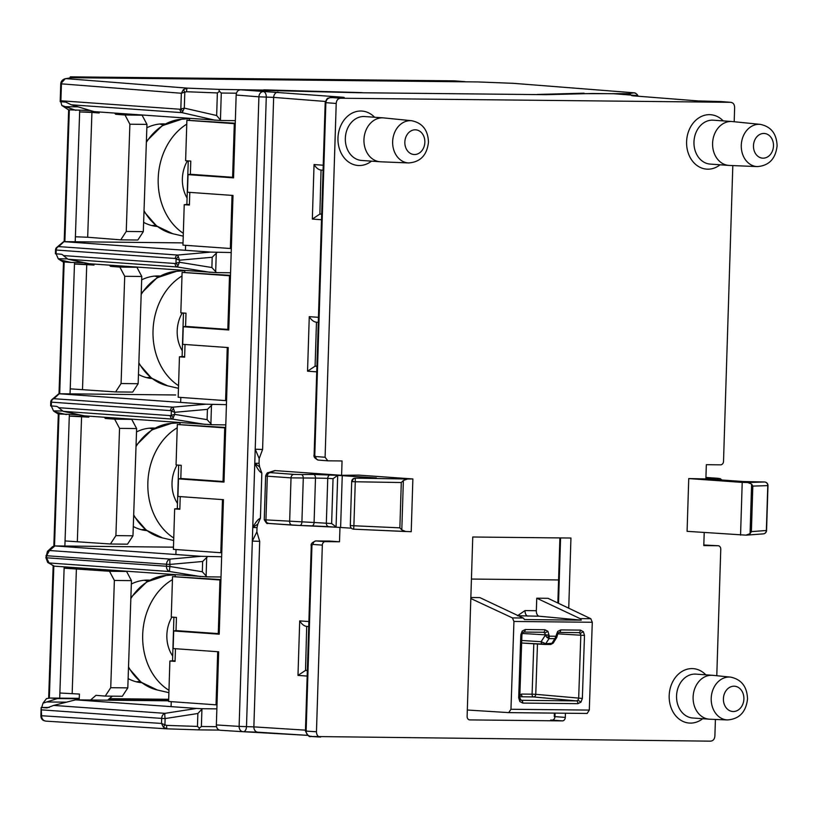 <?xml version="1.0" encoding="UTF-8"?>
<svg xmlns="http://www.w3.org/2000/svg" width="818" height="818" viewBox="0 0 818 818"><rect width="100%" height="100%" fill="white"/><g stroke="black" fill="none" stroke-linecap="round" stroke-linejoin="round"><path stroke-width="1.23" d="M221.647 556.761L201.105 556.312L54.959 545.933L173.467 547.17L54.796 545.933M47.669 562.416A3.517 3.466 -56.4 0 0 47.679 562.426L54.325 566.158L206.985 576.843L202.312 571.762L202.639 561.485L207.619 556.618M206.985 576.843L221.013 576.987M45.972 555.637L46.606 555.729L49.438 550.514L170.216 559.093A5.276 4.264 94.1 0 0 166.524 564.246L169.97 564.42A5.276 0.828 -95.1 0 1 170.216 559.093L201.105 556.312M45.91 557.702L47.71 562.447A3.517 3.466 -56.4 0 0 49.049 562.968L46.534 557.794L45.869 557.712L47.444 551.393A3.517 3.436 -132.8 0 1 49.438 550.514L54.959 545.933L52.526 546.68L47.434 551.393A3.517 3.436 -132.8 0 0 47.403 551.424M513.53 83.344L478.285 81.953M65.215 78.722L66.309 78.64C63.446 78.906 61.82 80.645 61.432 83.845L60.757 83.763L65.215 78.722L71.851 77.7A3.517 2.076 -89.4 0 0 71.769 77.7L478.111 81.943A3.517 2.076 90.6 0 0 478.029 81.943A3.517 2.076 90.6 0 0 477.947 81.943M70.614 77.802L71.769 77.7A3.517 2.076 -89.4 0 0 71.698 77.7M78.109 106.841L65.399 106.708L61.8 105.44L60.788 101.575M61.8 105.44L68.487 109.817L90.256 110.491M60.409 101.708L65.777 102.097L71.268 104.796L94.05 111.626L220.809 120.502L216.658 115.522L184.306 108.119L180.829 108.978L182.751 111.493L182.056 112.659A3.517 2.843 94.1 0 1 180.052 109.244L60.9 100.778L60.235 101.657M182.751 111.493L184.306 108.119L184.807 92.178L186.565 91.728A3.517 0.542 -87.8 0 1 187.23 88.129L183.426 89.591L181.33 93.252L180.829 108.978L180.052 109.244M183.426 89.591L184.807 92.178L181.33 93.252L61.432 83.845L60.9 100.778M220.441 120.123L221.289 93.037L219.48 91.371L217.363 92.935L216.658 115.522M219.48 91.371L218.754 89.367L264.245 90.103M537.988 94.602L362.538 92.771M631.864 95.686L629.052 93.651L585.299 93.671M634.523 92.853L634.042 92.802A3.517 3.476 80.3 0 1 637.334 95.655M202.322 708.725L196.586 708.439L165.001 713.337L53.651 705.423L47.066 707.897L41.166 707.478L41.575 715.791C41.759 719.002 43.272 720.781 46.115 721.149C42.894 720.74 41.166 718.92 40.941 715.699L161.524 723.429L163.395 727.212L167.097 728.838A3.517 0.542 -88.1 0 1 166.647 725.402L164.929 724.83L165.124 718.562A5.276 0.838 -98.8 0 1 165.001 713.337A5.276 4.264 94.1 0 0 161.678 718.398L165.124 718.562L197.864 713.5L202.322 708.725L216.862 708.869M166.862 728.828L198.651 729.871L166.872 728.828L45.92 721.139L166.637 728.807M41.759 709.881L161.678 718.398L161.524 723.429L164.929 724.83L163.395 727.212M197.864 713.5L197.455 726.415L199.469 728.102L201.381 726.507L201.934 709.094M198.621 729.871L199.469 728.102M49.192 707.458L41.156 707.478L40.9 715.709C40.92 718.265 42.015 719.942 44.192 720.73L45.931 721.139M46.687 701.967L57.424 698.562L50.184 698.04L79.264 698.347L50.062 698.04L46.473 698.613L43.017 703.163L46.687 701.967L66.432 702.171M41.749 707.376L43.017 703.163M196.586 708.439L75.563 699.85L168.641 700.821M57.424 698.562L79.244 698.787M108.927 699.093L168.672 699.717M53.651 705.423L75.563 699.85M53.743 566.087L49.049 562.968L169.827 571.547A5.276 0.798 -80.8 0 1 169.899 566.485L46.534 557.794L46.606 555.729L166.524 564.246L166.463 566.312A5.276 4.264 94.1 0 0 169.827 571.547L200.471 576.537M220.809 120.502L235.349 120.655M65.399 106.708L75.91 110.338M231.208 252.537L210.666 252.097L63.64 241.637L56.667 247.486A3.517 3.436 -132.8 0 0 55.583 249.94L56.207 250.032A3.517 2.843 -85.9 0 1 58.671 246.596A3.517 3.436 -132.8 0 0 56.667 247.486M56.411 247.731A3.517 3.517 0 0 0 55.532 249.95L55.419 253.784L60.89 254.204A8.804 5.184 90.6 0 1 63.446 255.574L67.966 259.224L89.264 263.733L216.545 272.619L211.882 267.537L212.199 257.261L217.179 252.394M216.545 272.619L230.574 272.762M178.058 265.738L175.982 263.191L175.113 263.508A3.517 2.843 94.1 0 0 177.363 266.995L179.459 262.261L175.982 263.191L176.115 258.928L179.531 260.196L177.741 255.052A3.517 2.843 94.1 0 0 175.277 258.488L176.115 258.928L178.355 256.535M59.111 259.449L63.006 261.862L71.125 262.445L60.501 260.012L58.272 258.795L56.013 253.682M71.125 262.445L83.814 262.578M63.64 241.637L180.42 242.864A3.517 0.542 -87.9 0 1 180.43 242.864A3.517 0.542 -87.9 0 1 180.451 242.864M58.968 259.357L58.272 258.795L67.004 258.887M226.422 404.654L205.891 404.204L58.814 393.744L51.882 399.593A3.517 3.436 -132.8 0 0 50.798 402.047L51.432 402.149A3.517 2.843 -85.9 0 1 53.886 398.703A3.517 3.436 -132.8 0 0 51.882 399.593M51.636 399.838A3.517 3.517 0 0 0 50.757 402.067L50.634 405.892L56.105 406.311A8.804 5.184 90.6 0 1 58.661 407.691L63.19 411.342L84.489 415.851L211.76 424.726L207.097 419.654L207.424 409.368L212.404 404.501M211.76 424.726L225.788 424.879M173.283 417.845L171.207 415.309L170.338 415.616A3.517 2.843 94.1 0 0 172.578 419.113L174.684 414.378L171.207 415.309L171.34 411.045L174.745 412.303L172.956 407.159A3.517 2.843 94.1 0 0 170.492 410.605L171.34 411.045L173.569 408.652M54.336 411.566L58.221 413.969L79.029 414.695M175.492 394.971A3.517 2.076 90.6 0 1 175.563 394.971A3.517 2.076 90.6 0 1 175.635 394.971A3.517 0.542 -87.9 0 1 175.655 394.971A3.517 0.542 -87.9 0 1 175.666 394.971L58.855 393.755M66.35 414.562L55.726 412.119L53.497 410.912L51.227 405.8M54.182 411.464L53.497 410.912L62.219 410.994M508.919 712.631L587.15 713.449L589.297 710.085L592.283 622.273L590.811 618.715L580.074 618.602L536.761 598.203L536.332 610.709A5.276 3.108 -89.4 0 0 539.226 616.22L581.271 620.146A3.517 2.076 -89.4 0 0 580.074 618.602M470.851 597.508L479.839 597.6L523.152 618.009L512.426 617.897L513.939 621.455L510.953 709.267L508.755 712.621L587.15 713.449M557.569 633.183L557.651 631.424L556.271 635.136L557.355 635.341L556.271 635.371L556.025 636.251L556.731 637.508L554.86 638.664L556.025 636.251L549.215 636.179L549.031 635.289L545.361 635.146L546.915 637.416L549.215 636.179L549.031 638.602L546.915 637.416M536.761 598.203L548.019 598.316L590.811 618.715M581.271 620.146L524.358 619.553A3.517 2.076 90.6 0 0 523.152 618.009M471.434 579.052L559.256 579.962M539.226 616.22L517.487 615.739L525.033 610.586L536.332 610.709M512.426 617.897L470.82 598.531M467.313 710.014L508.755 712.621M521.72 640.484L541.117 641.701A2.638 2.117 93.6 0 0 543.06 644.359A2.638 2.117 93.6 0 0 543.162 644.359L544.604 644.42A2.638 1.554 -89.4 0 0 544.645 644.42A2.638 1.554 -89.4 0 0 545.718 643.715L549.031 638.602L554.86 638.664L551.618 643.776A2.638 1.554 90.6 0 1 550.545 644.482A2.638 1.554 90.6 0 1 550.494 644.482L550.483 644.441M519.839 695.791L521.506 694.073L532.089 694.175L533.806 643.776M523.643 632.058A2.638 1.554 -89.4 0 0 523.704 632.058L543.326 632.263L544.808 633.05L545.361 635.146L541.117 641.701L545.718 643.715L553.091 643.245L556.69 637.559M553.121 643.204L550.545 644.482L521.628 643.009L542.978 644.349M186.76 124.121A61.606 49.765 94.5 0 0 158.201 178.559A61.606 49.765 94.5 0 0 183.324 233.334M187.087 198.058A31.708 25.614 -85.5 0 1 187.414 160.86M181.985 275.963A61.606 49.765 94.5 0 0 153.027 330.636A61.606 49.765 94.5 0 0 178.539 385.667M182.281 350.758A31.708 25.614 -85.5 0 1 182.24 312.936M177.22 427.804A61.606 49.765 94.5 0 0 147.853 482.722A61.606 49.765 94.5 0 0 173.753 537.999M177.486 503.428A31.708 25.614 -85.5 0 1 177.066 465.023M172.445 579.645A61.606 49.765 94.5 0 0 142.69 634.799A61.606 49.765 94.5 0 0 168.968 690.32M172.69 656.067A31.708 25.614 -85.5 0 1 171.903 617.099M411.679 120.727L383.734 117.904A22.004 17.781 94.1 0 0 383.305 117.874A22.004 17.781 94.1 0 0 363.959 139.633A22.004 17.781 94.1 0 0 380.186 161.759A22.004 17.781 94.1 0 0 380.615 161.79L408.673 162.946C420.421 162.046 427.016 155.123 428.468 142.179C428.019 130.082 422.415 122.935 411.679 120.727A21.166 17.106 94.1 0 0 392.65 141.626A21.166 17.106 94.1 0 0 408.673 162.946M327.67 460.82L342.057 460.953L341.607 475.319L358.765 475.125L412.875 478.949L407.425 479.011L403.366 480.524L401.29 482.528L355.278 481.761L355.268 478.141L376.178 477.906M327.824 460.82L325.094 457.272L336.208 103.467C336.505 100.195 337.987 98.457 340.646 98.232L331.341 97.506C328.059 97.802 326.229 99.52 325.871 102.659L325.196 102.577L314.132 454.634C313.396 456.71 314.797 458.53 318.345 460.084A3.517 2.843 -85.5 0 1 315.779 456.546L325.094 457.262M721.588 101.606L730.535 102.311L340.646 98.232M734.196 121.739L734.636 107.628C734.544 104.356 733.173 102.587 730.535 102.311L721.118 101.585M764.462 481.986A3.517 2.076 91.2 0 1 764.523 481.986A3.517 3.517 0 0 1 764.697 481.996L764.585 481.996A3.517 3.333 88.3 0 1 767.775 485.647L766.364 530.504A3.517 3.323 85.8 0 1 763.296 533.878A3.517 3.517 0 0 0 766.558 530.483L751.384 531.618L750.065 533.663L745.975 535.146L687.089 531.332L688.746 478.571L705.883 478.939L706.333 464.685L720.566 464.839A3.517 2.843 94.1 0 0 723.521 461.352L732.816 165.584M716.783 675.729L720.76 549.277A3.517 2.843 94.1 0 0 718.163 545.729A3.517 2.843 94.1 0 0 718.02 545.729L703.797 545.575L704.206 532.549M320.564 737.09C317.926 736.813 316.556 735.045 316.464 731.762L306.116 731.108L311.924 546.127A1.759 1.033 -89.4 0 1 313.018 544.451A3.517 2.843 -85.9 0 1 315.973 540.954A5.276 3.108 -89.4 0 0 315.85 540.954C312.057 542.354 310.523 544.062 311.259 546.046L305.441 731.026C310.083 740.413 311.331 734.881 311.065 736.486L710.453 741.159C713.112 740.944 714.595 739.206 714.891 735.934L715.413 719.451M316.464 731.762L322.333 545.105A3.517 2.843 94.1 0 1 325.288 541.618L315.973 540.954L325.932 541.066A5.276 3.108 90.6 0 0 325.83 541.056L328.887 541.056M339.971 527.385L339.511 541.772L325.288 541.618M469.573 719.901L562.344 720.883L550.698 720.014M554.399 713.102L554.287 716.578L565.299 717.396A3.517 2.843 -85.9 0 1 562.344 720.883M565.299 717.396L565.432 713.224M568.735 608.193L570.944 538.029L472.753 537.007L467.119 716.374A3.517 2.843 -85.9 0 0 469.716 719.912A3.517 2.843 -85.9 0 0 469.849 719.922M256.883 531.853L259.695 541.352L252.322 541.087L256.883 531.853L257.016 527.62L252.752 527.477L257.803 524.103L257.016 527.62M257.803 524.103L260.421 518.264C258.253 518.99 255.697 522.068 252.752 527.477L254.766 463.315C257.373 468.816 259.725 472.058 261.842 473.06L259.603 466.884L254.766 463.315L255.216 449.215L262.588 449.481L259.194 458.54L255.216 449.215L266.279 97.086L273.652 97.393L262.588 449.481M254.766 463.315L259.04 463.274L259.603 466.884M259.04 463.274L259.194 458.54M275.308 470.595L269.245 472.538A3.517 3.497 -107.7 0 0 268.12 472.702L274.214 470.749A3.517 3.497 72.3 0 1 275.073 470.595L341.607 475.319M275.073 470.595L273.785 470.892M329.102 541.046L339.511 541.772M307.343 670.412L305.533 670.392L297.987 675.412L307.169 676.057M613.981 93.743L592.641 93.487L546.158 94.683L357.476 92.71L240.594 89.806C237.936 90.021 236.453 91.769 236.157 95.031L233.549 177.864L188.038 174.633L187.486 192.22L232.997 195.451L228.774 329.981L183.252 326.75L182.7 344.327L228.222 347.568L223.989 482.088L178.477 478.857L177.925 496.444L223.437 499.675L219.214 634.195L173.692 630.964L173.14 648.551L218.662 651.782L216.361 724.942C216.453 728.225 217.823 729.993 220.461 730.269L242.874 731.691M259.695 541.352L253.866 726.875L239.122 726.394A5.276 4.264 93.6 0 0 243.058 731.711L220.461 730.269M235.267 123.242L186.882 120.277L235.257 123.722M189.582 118.416L189.52 120.307M233.57 177.353L232.609 177.281L234.296 123.651M186.882 120.277L185.614 160.727L190.778 161.095L190.369 174.285L232.609 177.281M190.369 174.285L188.038 174.633M330.462 97.557L339.879 97.598C344.705 97.618 345.493 97.485 342.221 97.199L240.594 89.806M321.689 214.081L319.869 214.071L312.333 219.081L321.515 219.725M316.474 322.21L318.284 322.353L316.474 322.21C313.836 321.965 311.433 320.124 309.265 316.668L307.548 371.188L316.73 371.842M316.903 366.198L315.094 366.178L307.548 371.188M321.689 214.193L319.869 214.071L321.045 170.093L323.069 170.236L321.249 170.103C318.621 169.858 316.218 168.007 314.051 164.561L312.333 219.081M216.985 704.901L168.62 701.466L169.888 661.016L175.062 661.384L175.461 648.715M171.259 701.65L171.095 706.629M188.252 160.911L186.882 204.408L184.224 204.694L189.398 205.052L189.796 192.383M185.594 245.318L185.441 250.298M184.807 270.523L184.745 272.425M183.467 313.028L182.107 356.515L179.449 356.801L184.623 357.169L185.021 344.49M180.819 397.436L180.655 402.415M180.021 422.63L179.96 424.532M178.692 465.135L177.322 508.622L174.663 508.908L179.837 509.277L180.236 496.608M176.034 549.543L175.88 554.522M175.246 574.747L175.185 576.639M173.907 617.242L172.547 660.74L169.888 661.016M189.418 204.582L186.882 204.408M231.33 248.58L182.956 245.134L184.224 204.694M230.492 275.359L182.097 272.394L230.471 275.83M228.784 329.47L227.833 329.398L229.51 275.758M182.097 272.394L180.829 312.834L186.003 313.202L185.584 326.392L227.833 329.398M185.584 326.392L183.252 326.75M226.545 400.687L178.181 397.241L179.449 356.801M225.707 427.466L177.322 424.501L225.696 427.947M184.633 356.699L182.107 356.515M224.009 481.577L223.048 481.505L224.735 427.865M177.322 424.501L176.054 464.951L181.218 465.319L180.809 478.499L223.048 481.505M180.809 478.499L178.477 478.857M221.77 552.794L173.396 549.359L174.663 508.908M220.932 579.573L172.537 576.608L220.911 580.054M179.858 508.806L177.322 508.622M219.224 633.684L218.273 633.613L219.95 579.982M172.537 576.608L171.269 617.058L176.443 617.426L176.023 630.617L218.273 633.613M176.023 630.617L173.692 630.964M175.072 660.913L172.547 660.74M688.746 478.571L742.212 482.395L740.556 535.146M751.384 531.618L752.816 486.096L751.619 484.082L747.632 482.508L742.212 482.395M743.45 481.536L710.218 479.174M746.497 535.136L745.975 535.146M765.004 482.037L764.707 481.996A3.517 3.517 0 0 1 767.969 485.616L766.558 530.483M306.893 730.985L306.116 731.108C306.28 734.257 307.997 736.047 311.259 736.497L320.114 737.059M307.343 670.525L305.533 670.392L306.699 626.424L308.723 626.568L306.914 626.435C304.276 626.189 301.873 624.338 299.705 620.893L297.987 675.412M351.382 528.193L336.065 527.191L337.701 475.381L376.382 477.906M401.29 482.528L399.869 527.845L353.887 525.759L353.673 529.174L411.219 531.7L412.875 478.949M292.159 525.105L268.631 523.438A3.517 2.843 -85.9 0 1 268.539 523.428C266.975 521.853 268.386 526.72 264.265 519.706L265.942 519.89L267.312 476.188L265.697 475.933M338.049 475.36L313.488 474.43A3.517 2.055 89.4 0 1 315.482 478.09L291.024 477.876A3.517 2.843 -85.9 0 1 293.928 474.389L269.245 472.538M270.226 472.702A3.517 2.843 -85.9 0 0 267.312 476.188L291.024 477.876L289.654 521.567A3.517 2.843 94.1 0 0 292.241 525.115A3.517 2.843 94.1 0 0 292.333 525.115L336.423 527.221L331.638 523.53L314.092 522.497L315.482 478.09L327.752 478.325A3.517 2.843 -85.9 0 1 330.656 474.829M337.701 475.381L333.049 478.694L331.638 523.53M355.268 478.141A3.517 2.065 -90.6 0 0 355.176 478.141A3.517 3.517 0 0 0 351.689 481.546L352.364 481.628A3.517 2.843 -85.9 0 1 355.268 478.141L407.425 479.011M405.779 531.526L401.812 529.931L403.366 480.524M399.869 527.845L401.812 529.931M352.364 481.628L355.278 481.761L353.887 525.759L350.309 525.555A3.517 3.517 0 0 0 353.673 529.174L405.524 531.516M313.488 474.43L301.29 474.563A3.517 2.055 -90.6 0 1 303.284 478.223L301.903 522.099A3.517 2.065 -88.2 0 1 299.736 525.473L268.539 523.428A3.517 2.843 -85.9 0 1 265.942 519.89L314.092 522.497A3.517 2.065 91.8 0 1 311.924 525.862L328.938 526.69A3.517 2.843 94.1 0 0 329.03 526.7M730.505 677.11L712.877 675.331A22.004 17.781 94.1 0 0 712.458 675.3A22.004 17.781 94.1 0 0 693.112 697.059A22.004 17.781 94.1 0 0 709.339 719.186A22.004 17.781 94.1 0 0 709.758 719.216L727.468 719.942C739.36 719.032 746.047 712.008 747.529 698.879C747.059 686.599 741.394 679.349 730.505 677.11A21.473 17.352 94.1 0 0 711.21 698.316A21.473 17.352 94.1 0 0 727.468 719.942M760.3 124.377L732.355 121.555A22.004 17.781 94.1 0 0 731.936 121.514A22.004 17.781 94.1 0 0 712.59 143.273A22.004 17.781 94.1 0 0 728.818 165.41A22.004 17.781 94.1 0 0 729.237 165.43L757.304 166.596C769.043 165.686 775.638 158.764 777.1 145.829C776.64 133.733 771.047 126.585 760.3 124.377A21.166 17.106 94.1 0 0 741.282 145.277A21.166 17.106 94.1 0 0 757.304 166.596M59.704 698.143L64.121 568.183L86.043 568.408M109.51 571.261L114.377 580.453L110.727 687.703L105.256 696.087L122.332 696.261L127.802 687.877L131.453 580.637L126.575 571.434L109.51 571.261L64.121 568.183L64.172 566.854M64.878 546.035L69.295 416.096L88.845 416.301M88.855 416.157L88.825 417.149L69.295 416.096L69.346 414.593M70.051 393.867L74.469 264.02L94.019 264.224M94.029 264.081L93.988 265.063L74.469 264.02L74.52 262.486M75.225 241.76L79.694 110.379M99.193 112.138L79.632 111.933L91.923 112.414L87.679 237.251L75.389 236.77M80.798 77.792L70.379 76.841L69.745 77.945M465.002 81.81L80.798 77.649M133.293 526.506A51.411 41.534 94.5 0 0 146.115 530.555A51.411 41.534 94.5 0 0 146.892 530.626M154.939 428.121A51.411 41.534 94.5 0 0 154.162 428.07A51.411 41.534 94.5 0 0 136.504 431.945M138.467 374.419A51.411 41.534 94.5 0 0 151.289 378.468A51.411 41.534 94.5 0 0 152.066 378.55M160.113 276.044A51.411 41.534 94.5 0 0 159.326 275.993A51.411 41.534 94.5 0 0 141.678 279.858M143.631 222.343A51.411 41.534 94.5 0 0 156.463 226.392A51.411 41.534 94.5 0 0 157.24 226.463M165.277 123.958A51.411 41.534 94.5 0 0 164.5 123.917A51.411 41.534 94.5 0 0 146.851 127.782M128.119 678.582A51.411 41.534 94.5 0 0 140.952 682.631A51.411 41.534 94.5 0 0 141.729 682.713M149.766 580.207A51.411 41.534 94.5 0 0 148.988 580.156A51.411 41.534 94.5 0 0 131.34 584.021M465.002 81.667L454.481 80.859M99.193 111.994L99.162 112.986L91.923 112.414M114.612 113.088L115.706 114.285L125.021 115.011L129.888 124.213L126.238 231.453L120.767 239.848L137.843 240.022L143.314 231.637L146.964 124.387L142.097 115.195L132.7 114.377M120.767 239.848L87.679 237.251M132.782 114.459L115.706 114.285M125.021 115.011L142.097 115.195M146.964 124.387L129.888 124.213M126.238 231.453L143.314 231.637M70.225 388.847L115.604 391.924L132.68 392.098L138.15 383.714L141.79 276.474L136.923 267.271L127.536 266.453M109.448 265.175L110.542 266.361L119.847 267.097L124.714 276.29L121.074 383.54L115.604 391.924M127.618 266.545L110.542 266.361M119.847 267.097L136.923 267.271M141.79 276.474L124.714 276.29M121.074 383.54L138.15 383.714M65.051 540.933L110.43 544.001L127.506 544.185L132.976 535.8L136.626 428.55L131.749 419.358L122.363 418.54M104.275 417.252L105.369 418.448L114.673 419.174L119.551 428.376L115.9 535.616L110.43 544.001M122.444 418.622L105.369 418.448M114.673 419.174L131.749 419.358M136.626 428.55L119.551 428.376M115.9 535.616L132.976 535.8M59.878 693.01L79.407 694.063L79.203 699.881M126.575 571.434L106.81 569.88M107.679 700.177L112.311 696.159M105.256 696.087L95.951 695.351L90.604 700.004M131.453 580.637L114.377 580.453M110.727 687.703L127.802 687.877M721.241 101.585L697.958 100.921L633.838 95.89A5.276 4.264 -85.5 0 1 634.073 95.9L633.009 95.818M206.116 576.087L206.698 557.355M202.639 561.485L169.97 564.42L169.899 566.485L202.312 571.762M629.052 93.651L634.042 92.802L513.121 83.313L478.111 81.943L71.851 77.7L66.309 78.64L187.23 88.129L218.754 89.367M537.324 94.459L584.042 93.18M263.774 89.837L362.2 92.618M71.268 104.796L182.056 112.659L215.073 120.226M186.565 91.728L217.363 92.935M221.289 93.037L236.453 93.191M219.336 730.096L198.651 729.871L219.336 730.085M197.455 726.415L166.647 725.402M216.514 726.67L201.381 726.507M109.428 698.664L168.682 699.288L109.428 698.664M183.028 242.956L180.42 242.864L183.028 242.956M215.676 271.862L216.259 253.13M212.199 257.261L179.531 260.196L179.459 262.261L211.882 267.537M63.988 241.678L58.671 246.596L177.741 255.052L210.666 252.097M56.084 253.866L56.207 250.032L175.277 258.488M175.113 263.508L63.446 255.574M67.966 259.224L177.363 266.995L210.032 272.312M180.267 242.864A3.517 2.076 90.6 0 1 180.338 242.854A3.517 2.076 90.6 0 1 180.42 242.864A3.517 3.517 0 0 0 180.338 242.854L63.599 241.637M60.501 260.012L63.354 261.893M210.891 423.969L211.484 405.247M207.424 409.368L174.745 412.303L174.684 414.378L207.097 419.654M59.203 393.785L53.886 398.703L172.956 407.159L205.891 404.204M51.309 405.973L51.432 402.149L170.492 410.605M55.726 412.119L58.569 414.01M170.338 415.616L58.661 407.691M205.246 424.43L172.578 419.113L63.19 411.342M559.195 632.426L578.776 632.631L580.259 633.418L580.821 635.289L578.674 698.286L577.999 700.147L580.974 702.151L577.907 703.664A2.638 1.554 90.6 0 0 576.455 700.903L533.54 696.936L519.808 696.742M577.999 700.147L576.455 700.903L521.189 700.32L519.767 697.734L518.684 697.764L520.821 634.768L522.201 631.056L525.268 629.543L544.952 629.748L547.917 631.322L549.031 635.289M589.297 710.085L510.953 709.267M513.939 621.455L592.283 622.273M577.907 703.664L522.774 703.081L519.808 701.507L518.684 697.764M557.651 631.424L560.719 629.911L580.402 630.116L583.367 631.69L584.492 635.433L582.355 698.429L580.974 702.151M525.033 610.586A5.276 3.108 -89.4 0 0 527.927 616.107M522.181 633.459L549.042 635.065M544.696 644.42L550.494 644.482M559.093 632.426A2.638 1.554 -89.4 0 0 559.154 632.426A2.638 1.554 -89.4 0 0 560.719 629.911M580.402 630.116A2.638 1.554 90.6 0 1 578.827 632.631A2.638 1.554 90.6 0 1 578.776 632.631M578.837 632.631L559.144 632.426L558.111 633.009L557.365 635.105M580.259 633.418L583.367 631.69M557.631 633.838L584.492 635.433M582.355 698.429L535.759 694.318A2.638 2.117 -84.7 0 1 533.54 696.936A2.638 1.554 90.6 0 1 532.089 694.175L535.759 694.318L537.467 644.001M521.086 700.3L521.322 700.32A2.638 1.554 -89.4 0 1 522.774 703.081M521.506 694.073A2.638 1.554 -89.4 0 0 522.947 696.824M519.849 699.533L519.808 701.507M520.821 634.768L521.915 634.737L522.661 632.641L523.694 632.058L543.377 632.263A2.638 1.554 90.6 0 1 543.326 632.263M522.119 632.815L522.201 631.056M523.704 632.058A2.638 1.554 -89.4 0 0 525.268 629.543M544.952 629.748A2.638 1.554 90.6 0 1 543.377 632.263L543.418 632.263M544.808 633.05L547.917 631.322M146.35 142.332A57.863 46.749 -85.5 0 1 181.821 119.203L189.582 118.651M183.242 236.146L172.833 233.743A57.863 46.749 -85.5 0 1 144.029 210.707M141.187 294.419A57.863 46.749 -85.5 0 1 176.647 271.279L184.796 270.707M178.457 388.315L167.659 385.83A57.863 46.749 -85.5 0 1 138.856 362.783M136.013 446.495A57.863 46.749 -85.5 0 1 171.483 423.366L180.021 422.763M173.672 540.494L162.496 537.907A57.863 46.749 -85.5 0 1 133.692 514.87M130.839 598.571A57.863 46.749 -85.5 0 1 166.31 575.443L175.246 574.819M168.897 692.662L157.322 689.993A57.863 46.749 -85.5 0 1 128.518 666.946M383.305 117.874L364.685 116.545A22.004 17.781 94.1 0 0 345.339 138.314A22.004 17.781 94.1 0 0 361.566 160.44L380.186 161.759M371.464 161.146A27.28 22.045 -85.9 0 1 348.826 162.168A27.28 22.045 -85.9 0 1 337.967 138.048A27.28 22.045 -85.9 0 1 351.311 113.569A27.28 22.045 -85.9 0 1 374.583 117.25M404.849 142.066A12.372 9.99 94.1 0 0 414.46 154.53A12.372 9.99 94.1 0 0 424.849 142.271A12.372 9.99 94.1 0 0 415.237 129.806A12.372 9.99 94.1 0 0 404.849 142.066M702.682 718.715A27.28 22.045 -85.9 0 1 680.044 719.748A27.28 22.045 -85.9 0 1 669.185 695.617A27.28 22.045 -85.9 0 1 682.529 671.138A27.28 22.045 -85.9 0 1 705.801 674.83M720.096 164.786A27.28 22.045 -85.9 0 1 697.447 165.819A27.28 22.045 -85.9 0 1 686.599 141.688A27.28 22.045 -85.9 0 1 699.932 117.209A27.28 22.045 -85.9 0 1 723.214 120.9M327.67 460.81L318.345 460.084A3.517 2.843 -85.5 0 0 318.499 460.094L327.445 460.79M308.887 621.547L299.705 620.893M257.782 732.192A5.276 4.264 -86.4 0 1 253.866 726.875L305.472 730.157M261.842 473.06L260.421 518.264M325.37 101.452L273.652 97.393A5.276 4.264 -85.5 0 1 278.1 92.168M323.222 165.216L314.051 164.561M318.447 317.323L309.265 316.668M257.987 732.202L307.732 735.362L243.335 731.721A5.276 3.108 90.6 0 1 243.243 731.711L257.987 732.202A5.276 4.264 -86.4 0 1 257.803 732.192M252.752 527.477L246.494 726.66A5.276 3.108 90.6 0 1 243.345 731.721A5.276 5.276 0 0 1 243.058 731.711A5.276 4.264 93.6 0 0 243.243 731.711M236.157 95.031L258.907 96.821L239.122 726.394L216.361 724.942M637.559 96.166A5.276 3.108 -89.4 0 0 636.169 95.491C631.353 95.461 630.576 95.594 633.838 95.89M613.408 93.702L636.169 95.491A5.276 4.264 94.5 0 1 636.404 95.502L613.643 93.712M258.907 96.821L266.279 97.086A5.276 3.108 90.6 0 0 263.355 91.585A5.276 4.264 94.5 0 0 258.907 96.821M342.221 97.199A5.276 4.264 94.5 0 0 340.544 97.598M314.132 454.634L314.797 454.716L325.871 102.659L336.208 103.467M314.797 454.716A1.759 1.033 -89.4 0 0 315.779 456.546M316.903 366.3L315.094 366.178L316.474 322.22M216.034 704.83L217.7 651.711M230.369 248.498L232.036 195.39M225.594 400.615L227.261 347.497M220.809 552.723L222.476 499.604M718.163 545.729L703.807 545.013L718.02 545.729M747.632 482.508L764.585 481.996L743.521 481.546L764.523 481.986A3.517 2.076 91.2 0 1 764.585 481.996M705.893 478.765L709.533 479.021M718.061 478.315A3.517 2.843 -85.9 0 1 718.173 478.315L705.934 477.446L718.071 478.315L705.914 478.213M751.619 484.082L750.065 533.663M767.969 485.616L752.816 486.096M716.916 478.448A3.517 2.086 91.2 0 1 718.439 479.757M313.018 544.451L322.333 545.105M311.259 546.046L311.924 546.127M325.717 541.056A5.276 3.108 90.6 0 1 325.83 541.056L315.86 540.954M329.378 541.046L325.932 541.066M301.29 474.563L293.938 474.389M336.321 527.211L328.938 526.69A3.517 2.843 94.1 0 1 326.341 523.152L327.752 478.325L333.049 478.694M342.251 475.483L340.615 527.436M376.28 477.906L355.176 478.141A3.517 2.065 -90.6 0 0 354.848 478.182M712.458 675.3L695.903 674.124A22.004 17.781 94.1 0 0 676.558 695.883A22.004 17.781 94.1 0 0 692.785 718.01L709.339 719.186M723.409 698.756A12.679 10.245 94.1 0 0 733.255 711.527A12.679 10.245 94.1 0 0 743.899 698.971A12.679 10.245 94.1 0 0 734.053 686.2A12.679 10.245 94.1 0 0 723.409 698.756M731.936 121.514L713.316 120.195A22.004 17.781 94.1 0 0 693.971 141.954A22.004 17.781 94.1 0 0 710.198 164.091L728.818 165.41M753.47 145.706A12.372 9.99 94.1 0 0 763.092 158.171A12.372 9.99 94.1 0 0 773.48 145.921A12.372 9.99 94.1 0 0 763.869 133.457A12.372 9.99 94.1 0 0 753.47 145.706M552.007 720.147A3.517 2.843 -85.9 0 0 554.962 716.66L555.074 713.112M558.52 603.326L560.575 537.927M454.665 80.859L70.46 76.841L70.43 77.833M69.336 109.878L64.857 241.647M64.162 261.954L59.683 393.755M58.998 414.041L54.509 545.933M53.824 566.097L49.336 698.081M140.144 681.486A51.135 41.309 -85.5 0 1 136.361 681.813M144.326 580.248A51.135 41.309 -85.5 0 1 148.017 581.169M145.307 529.399A51.135 41.309 -85.5 0 1 141.524 529.727M149.5 428.172A51.135 41.309 -85.5 0 1 153.181 429.092M150.481 377.323A51.135 41.309 -85.5 0 1 146.698 377.65M154.674 276.085A51.135 41.309 -85.5 0 1 158.355 277.005M155.655 225.236A51.135 41.309 -85.5 0 1 151.872 225.574M159.837 124.009A51.135 41.309 -85.5 0 1 163.528 124.929M86.749 264.5L82.506 389.327M81.585 416.577L77.342 541.404M76.411 568.663L72.168 693.49M637.631 96.105C637.968 94.949 636.833 93.845 634.216 92.812L513.172 83.313M175.655 394.971A3.517 3.517 0 0 0 175.563 394.971L58.814 393.744M65.317 78.702C62.465 79.55 60.951 81.238 60.757 83.763L60.195 101.667M519.767 697.734L521.915 634.737M557.355 635.341L556.731 637.508M172.833 233.743L156.596 225.983L143.999 211.576M146.391 141.289L162.23 125.706L181.821 119.203M167.659 385.83L151.422 378.059L138.825 363.652M141.217 293.365L157.056 277.783L176.647 271.279M162.496 537.907L146.258 530.146L133.661 515.739M136.044 445.452L151.882 429.869L171.483 423.366M157.322 689.993L141.085 682.222L128.487 667.815M130.88 597.529L146.719 581.946L166.31 575.443M343.049 97.587L329.623 97.659C328.069 98.825 327.65 96.371 325.196 102.577M638.756 96.268A5.276 5.276 0 0 0 636.404 95.502M721.179 101.575L698.194 100.931L634.073 95.9M705.893 478.755L709.625 479.021M763.296 533.878L746.946 535.095M718.173 478.315L720.351 478.714L721.875 480.002M268.12 472.702C267.486 472.364 266.658 473.458 265.635 475.964L264.255 519.706M351.689 481.546L350.309 525.555M299.736 525.473L311.924 525.862M557.856 603.009L559.901 537.917M70.379 76.841L454.573 80.859M48.661 698.183L53.16 565.944M53.835 546.015L58.323 413.99M59.008 393.755L63.497 261.903M64.182 241.647L68.661 109.827M140.082 681.435L136.289 681.793M147.946 581.209L144.265 580.259M145.246 529.348L141.463 529.716M153.109 429.133L149.428 428.172M150.42 377.272L146.637 377.63M158.283 277.046L154.602 276.095M155.594 225.185L151.8 225.553M163.457 124.97L159.776 124.019"/></g></svg>
